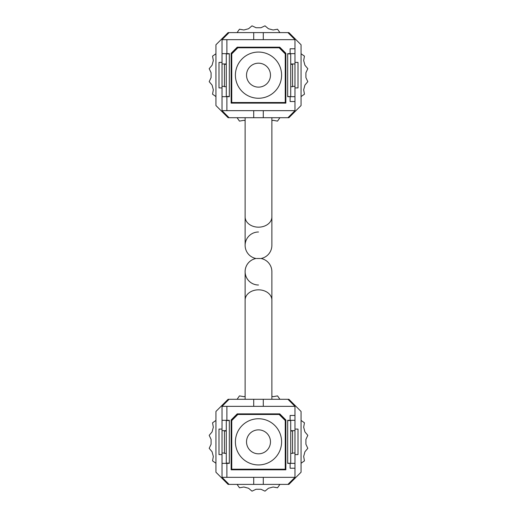 <?xml version="1.0" encoding="UTF-8"?>
<svg xmlns="http://www.w3.org/2000/svg" width="517" height="517" viewBox="0 0 517 517"><rect width="100%" height="100%" fill="white"/><g stroke="black" fill="none" stroke-linecap="round" stroke-linejoin="round"><path stroke-width="0.78" d="M260.426 258.5L256.574 258.5M271.871 300.073A13.371 10.243 0 0 0 258.5 289.83A13.371 10.243 0 0 0 245.129 300.073L245.129 271.632A13.371 13.371 0 0 0 258.5 285.003A13.371 13.371 0 0 1 255.96 258.5A13.371 13.371 0 0 1 245.129 245.368L245.129 245.368A13.371 13.371 0 0 1 258.5 231.997A13.371 13.371 0 0 0 245.129 245.368L245.129 216.927A13.371 10.243 0 0 0 258.5 227.17A13.371 10.243 0 0 0 271.871 216.927L271.871 245.368A13.371 13.371 0 0 1 261.04 258.5A13.371 13.371 0 0 1 271.871 271.632A13.371 13.371 0 0 0 261.04 258.5A13.371 13.371 0 0 0 271.871 245.368A13.371 13.371 0 0 1 261.04 258.5A13.371 13.371 0 0 1 271.871 271.632L271.871 399.286M245.129 271.632A13.371 13.371 0 0 1 255.96 258.5A13.371 13.371 0 0 1 245.129 245.368A13.371 13.371 0 0 0 255.96 258.5A13.371 13.371 0 0 0 245.129 271.632L245.129 271.632M215.944 420.431L212.552 422.809L213.327 427.223L212.073 431.915L209.191 435.346L211.085 439.411L211.085 444.271L209.191 448.329L212.073 451.768L213.327 456.459L212.552 460.873L215.944 463.251M237.09 484.397L239.468 487.789L243.882 487.014L248.574 488.268L252.005 491.15L256.07 489.256L260.93 489.256L264.995 491.15L268.426 488.268L273.118 487.014L277.532 487.789L279.91 484.397M301.056 463.251L304.448 460.873L303.673 456.459L304.927 451.768L307.809 448.329L305.915 444.271L305.915 439.411L307.809 435.346L304.927 431.915L303.673 427.223L304.448 422.809L301.056 420.431M279.91 399.286L277.532 395.893L273.118 396.668L271.871 396.339M245.129 396.339L243.882 396.668L239.468 395.893L237.09 399.286M290.108 463.361L287.678 463.361L287.678 420.321L294.974 420.321L294.974 463.361L290.108 463.361L290.108 468.221L294.974 468.221L294.974 477.34L222.026 477.34L229.076 484.397L253.705 484.397L253.705 477.34M253.705 484.397L263.295 484.397L263.295 477.34M222.026 477.34L222.026 463.361L229.322 463.361L229.322 420.321L222.026 420.321L222.026 463.361M222.026 420.321L222.026 406.343L294.974 406.343L294.974 415.461L290.108 415.461L290.108 420.321M226.892 406.343L226.892 420.321M226.892 463.361L226.892 477.34M285.856 419.959L279.775 413.878L237.225 413.878L231.144 419.959L231.144 469.804L285.856 469.804L285.856 419.959M263.295 484.397L287.924 484.397L294.974 477.34M294.974 420.321L294.974 415.461M294.974 463.361L294.974 468.221M224.456 453.028L222.026 453.028M229.076 484.397L228.107 484.397L215.944 472.234L215.944 411.448L228.107 399.286L229.076 399.286L222.026 406.343M222.026 429.078L218.988 429.078L218.988 454.605L222.026 454.605M287.924 484.397L288.893 484.397L301.056 472.234L301.056 411.448L288.893 399.286L287.924 399.286L294.974 406.343M226.284 430.655L222.026 430.655M294.974 454.605L298.012 454.605L298.012 429.078L294.974 429.078M290.716 430.655L294.974 430.655M292.544 453.028L294.974 453.028M229.076 399.286L253.705 399.286L253.705 406.343M263.295 406.343L263.295 399.286L287.924 399.286M263.295 399.286L253.705 399.286M279.975 469.804A35.259 35.259 0 0 0 280.744 469.197M263.218 413.878A28.357 28.357 0 0 1 265.977 414.485M265.977 469.197A28.357 28.357 0 0 1 263.218 469.804M253.782 469.804A28.357 28.357 0 0 1 251.023 469.197M251.023 414.485A28.357 28.357 0 0 1 253.782 413.878M236.256 469.197A35.259 35.259 0 0 0 237.025 469.804M279.167 469.804L279.775 469.197M285.856 469.197L285.248 469.197L285.248 420.567L285.856 420.567L279.167 413.878M237.833 413.878L231.144 420.567L231.752 420.567L231.752 469.197L285.248 469.197M237.225 469.197L237.833 469.804M287.678 463.116L290.716 463.361M231.752 469.197L231.144 469.197M290.716 453.39L292.544 453.39L292.544 431.023L290.716 431.023M285.248 420.567L279.167 414.485L237.833 414.485L231.752 420.567M258.5 464.938A23.097 23.097 0 0 0 281.597 441.841A23.097 23.097 0 0 0 258.5 418.744A23.097 23.097 0 0 0 235.403 441.841A23.097 23.097 0 0 0 258.5 464.938M229.322 420.567L226.284 420.567L226.284 463.361M290.716 463.116L290.716 420.567L287.678 420.567M285.248 463.116L285.856 463.116M226.284 463.116L229.322 463.116M231.144 463.116L231.752 463.116M226.284 453.39L224.456 453.39L224.456 431.023L226.284 431.023M258.5 429.866A11.975 11.975 0 0 1 270.475 441.841A11.975 11.975 0 0 1 258.5 453.816A11.975 11.975 0 0 1 246.525 441.841A11.975 11.975 0 0 1 258.5 429.866M290.108 96.679L287.678 96.679L287.678 53.639L294.974 53.639L294.974 96.679L290.108 96.679L290.108 101.539L294.974 101.539L294.974 110.657L222.026 110.657L229.076 117.714L253.705 117.714L253.705 110.657M253.705 117.714L263.295 117.714L263.295 110.657M222.026 110.657L222.026 96.679L229.322 96.679L229.322 53.639L222.026 53.639L222.026 96.679M222.026 53.639L222.026 39.66L294.974 39.66L294.974 48.779L290.108 48.779L290.108 53.639M226.892 39.66L226.892 53.639M226.892 96.679L226.892 110.657M285.856 53.277L279.775 47.196L237.225 47.196L231.144 53.277L231.144 103.122L285.856 103.122L285.856 53.277M263.295 117.714L287.924 117.714L294.974 110.657M294.974 53.639L294.974 48.779M294.974 96.679L294.974 101.539M224.456 86.345L222.026 86.345M229.076 117.714L228.107 117.714L215.944 105.552L215.944 44.766L228.107 32.603L229.076 32.603L222.026 39.66M222.026 62.395L218.988 62.395L218.988 87.922L222.026 87.922M287.924 117.714L288.893 117.714L301.056 105.552L301.056 44.766L288.893 32.603L287.924 32.603L294.974 39.66M226.284 63.972L222.026 63.972M294.974 87.922L298.012 87.922L298.012 62.395L294.974 62.395M290.716 63.972L294.974 63.972M292.544 86.345L294.974 86.345M229.076 32.603L253.705 32.603L253.705 39.66M263.295 39.66L263.295 32.603L287.924 32.603M263.295 32.603L253.705 32.603M279.975 103.122A35.259 35.259 0 0 0 280.744 102.515M263.218 47.196A28.357 28.357 0 0 1 265.977 47.803M265.977 102.515A28.357 28.357 0 0 1 263.218 103.122M253.782 103.122A28.357 28.357 0 0 1 251.023 102.515M251.023 47.803A28.357 28.357 0 0 1 253.782 47.196M236.256 102.515A35.259 35.259 0 0 0 237.025 103.122M279.167 103.122L279.775 102.515M285.856 102.515L285.248 102.515L285.248 53.884L285.856 53.884L279.167 47.196M237.833 47.196L231.144 53.884L231.752 53.884L231.752 102.515L285.248 102.515M237.225 102.515L237.833 103.122M287.678 96.433L290.716 96.679M231.752 102.515L231.144 102.515M290.716 86.707L292.544 86.707L292.544 64.341L290.716 64.341M285.248 53.884L279.167 47.803L237.833 47.803L231.752 53.884M258.5 98.256A23.097 23.097 0 0 0 281.597 75.159A23.097 23.097 0 0 0 258.5 52.062A23.097 23.097 0 0 0 235.403 75.159A23.097 23.097 0 0 0 258.5 98.256M229.322 53.884L226.284 53.884L226.284 96.679M290.716 96.433L290.716 53.884L287.678 53.884M285.248 96.433L285.856 96.433M226.284 96.433L229.322 96.433M231.144 96.433L231.752 96.433M226.284 86.707L224.456 86.707L224.456 64.341L226.284 64.341M258.5 63.184A11.975 11.975 0 0 1 270.475 75.159A11.975 11.975 0 0 1 258.5 87.134A11.975 11.975 0 0 1 246.525 75.159A11.975 11.975 0 0 1 258.5 63.184M215.944 53.749L212.552 56.127L213.327 60.541L212.073 65.232L209.191 68.671L211.085 72.729L211.085 77.589L209.191 81.654L212.073 85.085L213.327 89.777L212.552 94.191L215.944 96.569M271.871 120.661L273.118 120.332L277.532 121.107L279.91 117.714M301.056 96.569L304.448 94.191L303.673 89.777L304.927 85.085L307.809 81.654L305.915 77.589L305.915 72.729L307.809 68.671L304.927 65.232L303.673 60.541L304.448 56.127L301.056 53.749M279.91 32.603L277.532 29.21L273.118 29.986L268.426 28.732L264.995 25.85L260.93 27.744L256.07 27.744L252.005 25.85L248.574 28.732L243.882 29.986L239.468 29.21L237.09 32.603M237.09 117.714L239.468 121.107L243.882 120.332L245.129 120.661M245.129 300.073L245.129 399.286M271.871 245.368L271.871 117.714M245.129 216.927L245.129 117.714"/></g></svg>

